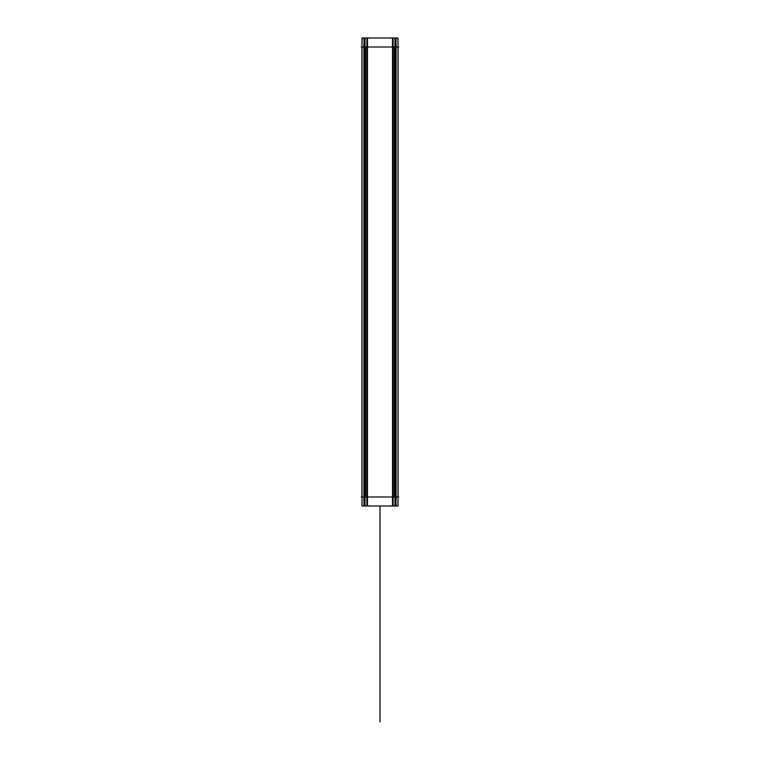 <?xml version="1.0" encoding="UTF-8"?>
<svg xmlns="http://www.w3.org/2000/svg" width="760" height="760" viewBox="0 0 760 760"><rect width="100%" height="100%" fill="white"/><g stroke="black" fill="none" stroke-linecap="round" stroke-linejoin="round"><path stroke-width="1.14" d="M361.276 46.996L366.861 46.996M393.138 46.996L398.724 46.996M397.964 40.204L397.964 38.047M362.035 38.047L362.035 40.204M364.515 38L364.515 505.998L361.969 505.998L361.969 38L364.515 38M362.035 46.996L362.035 497.002L362.035 46.996M364.448 497.002L364.448 46.996M363.916 38L363.916 505.998M394.478 38L392.53 38L392.53 505.998L394.478 505.998M396.084 38L396.084 505.998M395.551 497.002L395.551 46.996M398.031 38L398.031 505.998L395.485 505.998L395.485 38L398.031 38M397.964 497.002L397.964 46.996L397.964 497.002M361.276 497.002L366.861 497.002M393.138 497.002L398.724 497.002M364.791 46.996L395.209 46.996M394.953 38L394.953 505.998M394.411 46.996L394.411 497.002M365.047 38L365.047 505.998M365.588 497.002L365.588 46.996M365.522 38L367.469 38L367.469 505.998L365.522 505.998M367.403 497.002L367.403 46.996M393.138 38L393.138 505.998L366.861 505.998L366.861 38L393.138 38M392.597 497.002L392.597 46.996M364.791 497.002L395.209 497.002M380 505.998L380 722L380 505.998"/></g></svg>
